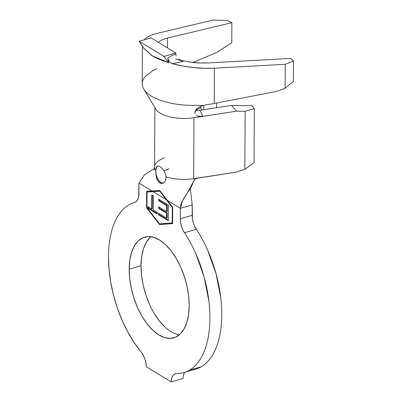 <?xml version="1.0" encoding="UTF-8"?>
<svg xmlns="http://www.w3.org/2000/svg" width="402" height="402" viewBox="0 0 402 402"><rect width="100%" height="100%" fill="white"/><g stroke="black" fill="none" stroke-linecap="round" stroke-linejoin="round"><path stroke-width="0.6" d="M129.183 269.164A52.436 27.281 73.8 0 1 144.549 237.125A52.436 27.281 73.8 0 1 189.201 305.786L188.674 296.163L187.015 286.204L184.282 276.3L180.588 266.822L176.071 258.134L170.905 250.582L165.292 244.441L159.443 239.954L153.584 237.296L147.941 236.567L142.725 237.793L138.147 240.924L134.379 245.848L131.565 252.371L129.811 260.245L129.183 269.164L129.71 278.787L131.374 288.742L134.102 298.651L137.796 308.128L142.313 316.811L147.479 324.369L153.097 330.509L158.946 334.992L164.805 337.65L170.448 338.383L175.659 337.157L180.237 334.022L184.005 329.097L186.824 322.575L188.578 314.701L189.201 305.786A52.436 27.281 73.8 0 1 173.835 337.826A52.436 27.281 73.8 0 1 129.183 269.164L141.047 265.712L129.183 269.164M150.861 236.708A52.436 27.281 -106.2 0 0 141.047 265.712L141.574 275.335L143.233 285.294L145.966 295.199L149.66 304.676M134.65 202.342L136.404 201.327L137.76 199.417L138.62 196.744L138.976 183.086L138.921 193.493A14.467 7.527 73.8 0 1 134.685 202.332A14.467 7.527 73.8 0 1 134.65 202.342A88.601 46.099 73.8 0 0 134.454 202.397A88.601 46.099 73.8 0 0 108.485 256.536C108.525 249.421 109.148 242.788 110.359 236.632C111.565 230.482 113.324 225.025 115.62 220.261C117.922 215.502 120.68 211.603 123.911 208.563C127.138 205.522 130.72 203.447 134.65 202.342M164.689 197.633L172.277 207.452L172.197 222.974L159.529 223.839L146.946 207.568L147.026 192.05L152.996 191.638L166.348 199.789L172.277 207.452L172.197 222.974L159.529 223.839L146.946 207.568L147.026 192.05L156.358 191.407M168.398 205.085L158.765 199.211L158.755 200.814L166.614 205.608L166.584 211.628L158.725 206.834L158.72 208.442L166.574 213.236L166.549 218.05L158.564 213.181L158.559 214.784L168.312 220.738L168.398 205.085L158.765 199.211L158.755 200.814L166.614 205.608L166.584 211.628L158.725 206.834L158.72 208.442L166.574 213.236L166.549 218.05L158.564 213.181L158.559 214.784L168.312 220.738L168.398 205.085M153.499 210.085L153.569 196.04L151.795 194.96L151.725 209.005L147.921 206.683L147.911 208.286L157.288 214.01L157.298 212.407L153.499 210.085L153.569 196.04L151.795 194.96L151.725 209.005L147.921 206.683L147.911 208.286L157.288 214.01L157.298 212.407L153.499 210.085M199.709 110.314L231.487 105.419L251.788 105.751L254.325 108.63L245.14 111.309L236.562 111.168L202.829 116.364L199.955 110.279L231.487 105.419L236.562 111.168L193.98 117.731A28.929 12.231 -179.7 0 1 155.705 108.977M157.775 190.598L151.946 191L159.7 190.473L172.694 207.276L172.609 223.663L159.524 224.552L146.529 207.749L146.614 191.362L151.946 191L138.976 183.086L144.288 175.056L154.534 168.388L144.288 175.056L138.976 183.086L151.946 191L146.614 191.362L146.529 207.749L159.524 224.552L172.609 223.663L172.694 207.276L167.403 200.427L180.372 208.342L192.231 204.894L192.176 215.301L180.317 218.748L180.372 208.342C180.418 199.357 190.94 190.789 193.226 181.895L194.839 179.337L197.538 178.086L193.663 178.684A28.929 12.231 -179.7 0 1 166.126 176.89L165.493 180.548L163.905 182.629L161.85 183.478L159.735 182.93L157.891 181.056L156.599 178.166L155.956 174.729M157.348 33.341L212.794 20.1L226.773 20.331L231.869 22.678L167.539 38.039L167.488 47.893L167.539 38.039L231.869 22.678L231.763 42.808L216.341 52.672L192.849 62.431L216.341 52.672L231.763 42.808L231.869 22.678L226.773 20.331L212.794 20.1L157.348 33.341C151.479 34.894 147.584 36.572 145.66 38.386L144.187 39.818M181.121 60.446L191.834 62.31L200.276 62.978L208.316 62.923L290.45 58.426L293.515 61.049L285.234 64.3L214.442 68.174L204.211 68.29L193.468 67.556L182.704 66.013L172.413 63.732L183.252 61.29L175.609 58.988L183.252 61.29L172.413 63.732L170.644 62.938L169.162 61.596L168.152 59.868L167.76 57.994L168.649 62.667C161.659 60.541 155.951 58.124 151.524 55.421L143.338 47.763M141.007 351.805A88.601 46.099 73.8 0 1 108.485 256.536L109.002 269.008L110.671 281.908L113.454 294.932L117.278 307.786L122.067 320.178L127.71 331.816L134.072 342.439L141.007 351.805A14.467 7.527 73.8 0 1 146.313 366.735L145.871 362.72L144.77 358.669L143.102 354.926L141.007 351.805M183.935 372.548L195.794 369.101A88.601 46.099 -106.2 0 0 221.763 314.786A88.601 46.099 -106.2 0 0 196.332 229.286L184.468 232.738A88.601 46.099 73.8 0 1 209.899 318.233A88.601 46.099 73.8 0 1 183.935 372.548A88.601 46.099 73.8 0 1 176.594 373.513L174.478 374.071L172.78 375.759L171.644 378.448L171.167 381.9L146.313 366.735L171.167 381.9A14.467 7.527 73.8 0 1 175.393 373.674A14.467 7.527 73.8 0 1 176.594 373.513C181.126 373.589 185.337 372.518 189.226 370.297C193.116 368.081 196.528 364.8 199.462 360.463C202.397 356.122 204.734 350.901 206.477 344.79C208.221 338.68 209.301 331.926 209.713 324.535C210.13 317.143 209.859 309.404 208.909 301.319L204.136 276.993L195.764 253.506C192.417 245.979 188.654 239.059 184.468 232.738A14.467 7.527 73.8 0 1 180.317 218.748L180.583 222.351L181.413 226.05L182.734 229.597L184.468 232.738L196.332 229.286C200.518 235.607 204.281 242.532 207.623 250.059L215.995 273.546L220.773 297.867C221.723 305.952 221.989 313.691 221.577 321.087C221.165 328.479 220.085 335.233 218.341 341.338C216.598 347.449 214.261 352.675 211.326 357.011C208.392 361.353 204.98 364.629 201.09 366.85L189.638 370.056M192.231 204.894L192.447 218.899L193.272 222.602L194.598 226.145L196.332 229.286A14.467 7.527 -106.2 0 1 192.176 215.301L180.317 218.748L180.372 208.342L192.231 204.894L190.322 188.412L192.231 204.894M184.644 372.312L183.508 374.996M154.177 313.364L159.343 320.917L164.956 327.057M150.011 237.476L146.243 242.401L143.424 248.923L141.67 256.798L141.047 265.712A52.436 27.281 -106.2 0 0 179.387 334.791M193.226 181.895L187.226 193.206L182.543 200.724L180.372 208.342L167.403 200.427L161.634 192.955M155.795 171.332L155.81 170.594A28.929 12.231 -179.7 0 1 154.604 167.533A28.929 12.231 -179.7 0 1 161.584 159.112L164.282 157.795L161.584 159.112M193.905 180.392L195.025 179.186M196.467 178.372L236.24 172.121L193.663 178.684L193.98 117.731L193.663 178.684A28.929 12.231 0.3 0 1 166.126 176.89L166.142 177.629M168.93 168.765L164.534 170.564M154.343 169.92L154.579 167.031A28.929 12.231 0.3 0 0 155.81 170.594L156.112 168.016M165.408 173.704L166.126 176.89L165.408 173.704L163.865 170.704L165.408 173.704M156.735 166.549L158.087 165.915L159.825 166.549L161.87 168.222L163.79 170.594M156.036 168.353L156.845 166.423L157.599 165.961M244.838 169.332L245.14 111.309L244.838 169.332L254.039 162.649L254.325 108.63L254.039 162.649L244.838 169.332L236.24 172.121L244.838 169.332M216.542 107.721L216.567 103.023L216.542 107.721M203.849 105.43L203.824 109.681L203.849 105.43M197.462 110.515L199.955 110.279L202.829 116.364L197.97 116.289L196.131 115.429M195.136 111.525L194.96 112.449L196.347 109.228L199.322 107.012L202.568 105.776L199.322 107.012L196.347 109.228L195.136 111.525M156.152 109.671A28.929 12.231 0.3 0 0 193.98 117.731L202.829 116.364L200.126 116.565M195.015 113.831L194.96 112.449L195.015 113.831M142.398 46.145L142.202 83.716A50.627 21.406 0.3 0 0 196.282 105.354A50.627 21.406 -179.7 0 1 144.202 89.731A50.627 21.406 -179.7 0 1 146.609 75.048L150.127 72.873L152.132 71.074A50.627 21.406 0.3 0 1 156.745 68.812M196.282 105.354L203.633 105.515L207.055 104.585A50.627 21.406 0.3 0 0 214.256 103.47L276.792 91.385L214.256 103.47L214.442 68.174C206.553 68.496 199.563 68.29 193.468 67.556C185.659 66.692 178.644 65.415 172.413 63.732M203.633 105.515L207.055 104.585A50.627 21.406 0.3 0 0 214.256 103.47L214.442 68.174L285.234 64.3L285.108 88.314L276.792 91.385L285.108 88.314L285.234 64.3L293.515 61.049L293.405 81.335L285.108 88.314L293.405 81.335L293.515 61.049L290.45 58.426L208.316 62.923C202.08 63.164 196.588 62.958 191.834 62.31L188.885 61.913M158.413 42.361L158.689 42.089C159.981 40.627 162.931 39.275 167.539 38.039M142.981 47.009L139.142 41.285L151.001 37.838L175.84 52.994L151.001 37.838L139.142 41.285L163.976 56.441L175.84 52.994L175.795 54.124L175.84 52.994L163.976 56.441L168.649 62.667L167.76 57.994L171.684 55.702L175.795 54.124L176.111 55.682M180.352 60.044L182.473 61.029M143.343 47.778L152.172 55.808L168.649 62.667L163.976 56.441L139.142 41.285L143.343 47.778M178.644 58.893L180.99 60.385M169.162 61.596L167.76 57.994M183.026 378.453L171.167 381.9L183.026 378.453A14.467 7.527 -106.2 0 1 184.618 372.352M200.538 107.806L195.648 110.188L200.538 107.806L201.92 109.977L200.538 107.806L200.548 106.455L200.538 107.806M251.788 105.751L231.487 105.419L236.562 111.168L245.14 111.309L254.325 108.63L251.788 105.751M195.538 110.389L197.689 110.51M159.524 224.552L172.609 223.396L159.524 224.552M146.529 207.749L146.981 207.618L146.529 207.749M160.378 223.783L160.71 224.21L160.378 223.783M147.8 191.282L147.8 191.824L147.8 191.282M148.212 191.704L160.031 190.895L147.026 192.05L148.212 191.704M159.559 191.191L160.152 191.05L159.7 191.186L163.031 195.483M172.277 207.452L172.694 207.331L172.277 207.452M172.197 222.974L172.614 222.854L172.197 222.974M166.348 199.789L159.7 191.186L152.996 191.638L166.348 199.789M163.745 182.749L162.021 183.463L160.237 183.191L158.569 181.945L157.192 179.784L156.313 177.026L155.795 171.282A9.04 4.703 -106.2 0 0 163.046 183.161M166.051 178.704L165.197 181.116M157.961 165.915A9.04 4.703 -106.2 0 0 155.8 170.966L155.81 170.594M158.087 165.915L159.825 166.549L161.87 168.222M157.403 166.312L156.257 168.187L155.8 170.966L156.182 174.649L157.293 177.98L158.956 180.764L160.926 182.588L162.905 183.171M168.317 220.206L159.152 214.613L158.559 214.784L159.152 214.613L159.157 213.537L159.152 214.613L168.317 220.206M167.142 217.879L166.549 218.05L167.142 217.879L167.167 213.06L166.574 213.236L167.167 213.06L159.313 208.266L158.72 208.442L159.313 208.266L159.318 207.196L159.313 208.266L167.167 213.06L167.142 217.879M167.177 211.457L166.584 211.628L167.177 211.457L167.207 205.437L166.614 205.608L167.207 205.437L159.348 200.643L158.755 200.814L159.348 200.643L159.358 199.568L159.348 200.643L167.207 205.437L167.177 211.457M157.293 213.477L148.504 208.115L147.911 208.286L148.504 208.115L148.509 207.045L148.504 208.115L157.293 213.477M152.318 208.829L151.725 209.005L152.318 208.829L152.388 195.317L152.318 208.829M154.579 167.036L154.891 107.595M155.755 109.068L143.821 89.138"/></g></svg>
